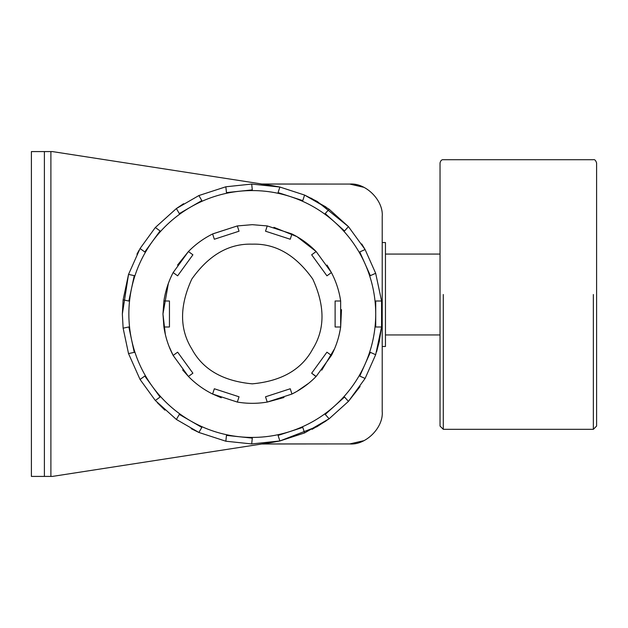 <?xml version="1.0" encoding="UTF-8"?>
<svg xmlns="http://www.w3.org/2000/svg" width="628" height="628" viewBox="0 0 628 628"><rect width="100%" height="100%" fill="white"/><g stroke="black" fill="none" stroke-linecap="round" stroke-linejoin="round"><path stroke-width="0.94" d="M382.216 242.541L385.459 242.541L385.459 346.483L382.216 346.483M593.35 294.508L593.35 429.317L596.6 426.067L596.6 162.958C595.713 160.336 594.63 159.253 593.35 159.708L443.282 159.708C441.704 159.536 440.62 160.619 440.032 162.958L440.032 426.067L443.282 429.317L443.282 294.508M261.86 443.996L339.984 443.933M261.86 184.004L339.984 184.067M363.887 440.683L349.733 443.933L262.276 443.933L349.733 443.933L363.887 440.683M349.733 443.933C365.802 445.385 383.669 427.519 382.216 411.45L382.216 216.55C383.669 200.481 365.802 182.615 349.733 184.067L363.887 187.317L350.181 184.075M262.276 184.067L349.733 184.067L262.276 184.067M165.345 334.536L162.958 314L168.359 283.401L169.85 279.586M177.543 265.079L188.353 251.608M221.276 397.775L212.617 394.039C203.566 389.533 195.496 383.677 188.424 376.462L192.906 373.197L177.638 352.175L173.147 355.432C168.469 346.475 165.392 336.993 163.908 326.992L169.45 326.992L169.45 301.008L163.908 301.008C165.392 291.007 168.469 281.525 173.147 272.568L177.638 275.825L192.906 254.803L188.431 251.53M212.9 233.82L237.36 225.931L252.283 224.675L267.238 225.931L265.518 231.206L290.238 239.237L291.949 233.961C301 238.467 309.07 244.323 316.143 251.538L311.661 254.803L326.929 275.825L331.419 272.568C336.098 281.525 339.175 291.007 340.659 301.008L335.116 301.008L335.116 326.992L340.659 326.992C339.175 336.993 336.098 346.475 331.419 355.432L326.929 352.175L311.661 373.197L316.01 376.596M273.918 227.328L296.95 236.638L316.143 251.538L311.661 254.803L326.929 275.825L331.419 272.568L327.023 265.079M341.506 309.651L340.659 326.992L335.116 326.992L335.116 301.008L340.659 301.008L340.659 326.992M340.266 329.433L339.081 335.093M334.598 348.689L321.779 370.12M308.764 383.206L296.95 391.362L291.949 394.039L290.238 388.763L265.518 396.794L267.238 402.069C257.268 403.749 247.299 403.749 237.329 402.069L239.04 396.794L214.329 388.763L212.617 394.039L214.329 388.763L239.04 396.794L237.329 402.069L212.617 394.039M283.997 397.508L267.387 402.038M188.424 376.462L173.147 355.432L177.638 352.175L192.906 373.197L188.424 376.462L182.654 369.955M173.147 355.432L168.94 346.146M191.116 428.634L198.895 432.457L201.816 427.393L179.31 414.401L176.389 419.465L155.328 400.499L160.062 397.061L144.785 376.039L140.06 379.477L128.528 353.588L134.251 352.371L128.842 326.952L123.127 328.169L122.35 314L128.528 274.412L134.251 275.629L128.528 274.412L140.06 248.523L144.785 251.961L160.062 230.939L155.328 227.501L176.389 208.535L183.596 203.708M136.943 254.175L139.133 250.14M261.154 184.373L279.876 187.034L278.071 192.592L302.782 200.622L304.588 195.065L317.25 201.478L348.446 226.622L365.104 249.544L359.758 251.922L370.332 275.661L375.67 273.29L381.565 301.008L382.138 309.659M361.712 243.947L365.104 249.544L348.446 226.622L344.529 230.963L348.446 226.622L329.135 209.234L325.218 213.575L344.529 230.963M360.111 386.495L348.446 401.378L365.104 378.456L375.67 354.71L370.332 352.339L375.67 354.71L381.565 326.992L379.296 341.373M379.249 341.608L376.58 351.837M302.782 427.378L278.071 435.408L279.876 440.966L304.588 432.935L302.782 427.378L304.588 432.935L329.135 418.766L317.25 426.522L279.876 440.966L272.152 442.402L279.876 440.966L251.695 443.933L252.299 438.116L226.457 435.4L225.845 441.217L198.895 432.457L201.816 427.393M164.897 410.155L157.369 402.729M375.717 301.008L375.717 326.992L381.565 326.992L381.565 301.008L375.717 301.008L381.565 301.008M370.332 352.339L359.758 376.078L365.104 378.456L348.446 401.378L344.529 397.037L325.218 414.425L329.135 418.766L328.287 419.386M311.08 198.134L329.135 209.234L304.588 195.065L279.876 187.034L251.695 184.067L252.299 189.884L251.695 184.067L225.845 186.783L226.457 192.6L252.299 189.884M179.31 213.599L176.389 208.535L179.31 213.599L201.816 200.607L198.895 195.543L225.845 186.783L226.457 192.6M134.251 352.371L128.528 353.588L123.127 328.169L122.35 314L123.127 299.831L128.842 301.048L134.251 275.629M128.528 274.412L123.127 299.831L128.842 301.048M144.785 376.039L140.06 379.477L155.328 400.499L160.062 397.061M160.062 230.939L155.328 227.501L140.06 248.523L144.785 251.961M226.457 435.4L225.845 441.217L251.695 443.933L252.299 438.116M279.876 187.034L272.152 185.598L279.876 187.034L278.071 192.592M325.218 414.425L329.135 418.766L348.446 401.378L344.529 397.037M329.135 209.234L325.218 213.575M370.332 275.661L375.67 273.29L365.104 249.544L359.758 251.922M176.389 208.535L198.895 195.543L201.816 200.607M198.895 432.457L176.389 419.465L179.31 414.401M359.758 376.078L365.104 378.456L348.446 401.378M278.071 435.408L279.876 440.966M128.842 326.952L123.127 328.169M302.782 200.622L304.588 195.065L326.026 207.028M375.717 326.992L381.565 326.992M316.143 376.462L331.419 355.432L326.929 352.175L311.661 373.197L316.143 376.462C309.07 383.677 301 389.533 291.949 394.039L290.238 388.763L265.518 396.794L267.238 402.069L291.949 394.039M252.283 224.675L267.238 225.931L265.518 231.206L290.238 239.237L291.949 233.961L267.238 225.931M239.04 231.206L237.329 225.931L239.04 231.206L214.329 239.237L239.04 231.206M188.424 251.538L173.147 272.568L177.638 275.825L192.906 254.803L188.424 251.538C195.496 244.323 203.566 238.467 212.617 233.961L214.329 239.237L212.617 233.961L237.329 225.931M169.45 301.008L169.45 326.992L163.908 326.992L162.958 314L163.908 301.008L169.45 301.008M316.143 251.538L331.419 272.568M326.026 420.972L312.108 429.34M316.379 427.024L329.135 418.766M365.104 249.544L348.446 226.622M44.392 151.584L44.392 476.416L31.4 476.416L31.4 151.584L52.391 151.584L272.152 185.598M272.152 442.402L52.391 476.416L44.392 476.416M365.049 263.791C357.897 247.84 347.841 234.001 334.873 222.273C321.858 210.608 307.037 202.051 290.426 196.603C273.784 191.25 256.774 189.46 239.378 191.242C221.998 193.11 205.725 198.401 190.567 207.099C175.448 215.883 162.731 227.328 152.423 241.45C142.179 255.62 135.224 271.249 131.542 288.338C127.955 305.444 127.955 322.556 131.542 339.662C135.224 356.751 142.179 372.38 152.423 386.55C162.731 400.672 175.448 412.117 190.567 420.901C205.725 429.599 221.998 434.89 239.378 436.758C256.774 438.54 273.784 436.75 290.426 431.397C307.037 425.949 321.858 417.392 334.873 405.727C347.841 393.999 357.897 380.16 365.049 364.209C372.114 348.218 375.67 331.482 375.717 314C375.67 296.518 372.114 279.782 365.049 263.791M252.283 244.159C228.977 243.397 208.818 255.039 191.799 279.083C179.49 305.836 179.49 329.119 191.799 348.917C202.789 369.484 222.956 381.125 252.283 383.841C281.611 381.125 301.77 369.484 312.768 348.917C325.076 329.119 325.076 305.836 312.768 279.083C295.749 255.039 275.59 243.397 252.283 244.159M50.892 151.584L50.892 476.416M440.032 254.073L385.459 254.073M440.032 334.952L385.459 334.952M593.35 429.317L443.282 429.317"/></g></svg>
